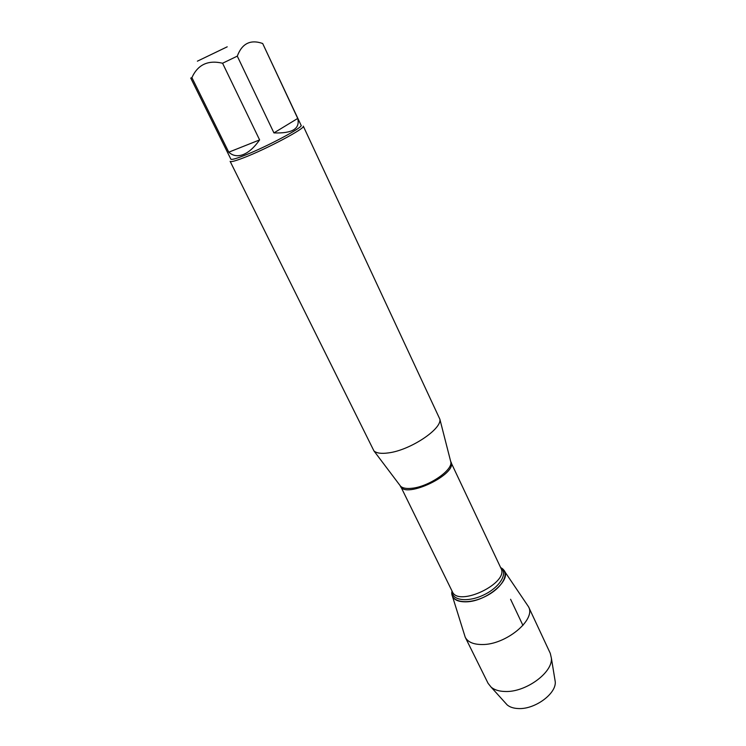 <?xml version="1.0" encoding="UTF-8"?>
<svg xmlns="http://www.w3.org/2000/svg" width="746" height="746" viewBox="0 0 746 746"><rect width="100%" height="100%" fill="white"/><g stroke="black" fill="none" stroke-linecap="round" stroke-linejoin="round"><path stroke-width="1.12" d="M224.341 48.192L197.392 61.172L224.341 48.192M190.743 78.078L191.909 77.64C197.811 64.622 208.031 59.82 222.578 63.233L237.284 56.137C242.03 43.455 250.497 39.24 262.676 43.501L301.104 125.319C303.892 126.997 265.725 147.298 243.783 155.69C235.755 158.795 231.446 159.942 230.85 159.131L190.743 78.078M191.909 77.64L228.761 152.184C232.817 155.877 237.638 156.669 243.233 154.571C248.856 152.305 254.311 147.419 259.608 139.912L222.578 63.233M237.284 56.137L273.931 132.9C292.273 133.581 300.209 128.76 297.729 118.437L262.676 43.501M388.386 452.906C409.983 450.323 442.08 429.053 439.86 419.168L303.286 126.139C306.214 127.911 266.453 149.107 243.588 157.807C235.242 161.024 230.756 162.199 230.132 161.341L373.933 450.901C376.478 453.204 381.29 453.876 388.386 452.906M500.669 567.641C510.879 572.378 502.608 588.286 484.732 596.763C466.959 605.454 449.362 601.985 452.029 591.046L451.973 594.758C453.214 599.597 457.913 601.947 466.064 601.826C486.616 601.714 512.94 578.933 503.606 569.907L500.669 567.641M227.213 46.821L212.563 53.871L227.213 46.821M297.729 118.437L273.931 132.9M259.608 139.912L228.761 152.184M452.393 596.11L465.224 637.233C467.789 642.045 473.365 644.479 481.944 644.525C505.564 645.094 536.318 619.693 528.532 606.768L504.399 571.072M465.224 637.233L488.08 683.327L491.166 687.197C494.458 689.901 499.065 691.337 504.995 691.486C525.464 692.54 552.767 672.715 551.397 658.214L550.296 653.384L528.532 606.768M554.791 678.935L555.257 681.797C556.376 693.743 534.789 709.558 518.377 708.551C513.621 708.374 509.891 707.171 507.196 704.933L505.247 702.779M522.937 625.409L510.6 599.29M399.763 485.124L400.602 486.243C402.7 488.192 406.477 488.872 411.951 488.266C428.577 486.737 452.663 470.362 450.836 462.063L450.491 460.711M450.677 461.429L450.873 461.802C458.342 473.785 405.087 499.419 400.378 486.103L400.21 485.721M373.933 450.901L400.602 486.243L452.328 591.662C458.361 607.496 509.574 582.85 500.958 568.256L450.836 462.063L439.86 419.168M500.725 567.753C508.38 573.124 499.913 587.261 483.828 594.888C467.835 602.703 451.498 600.502 452.085 591.158M555.257 681.797L551.397 658.214M507.196 704.933L491.166 687.197"/></g></svg>
